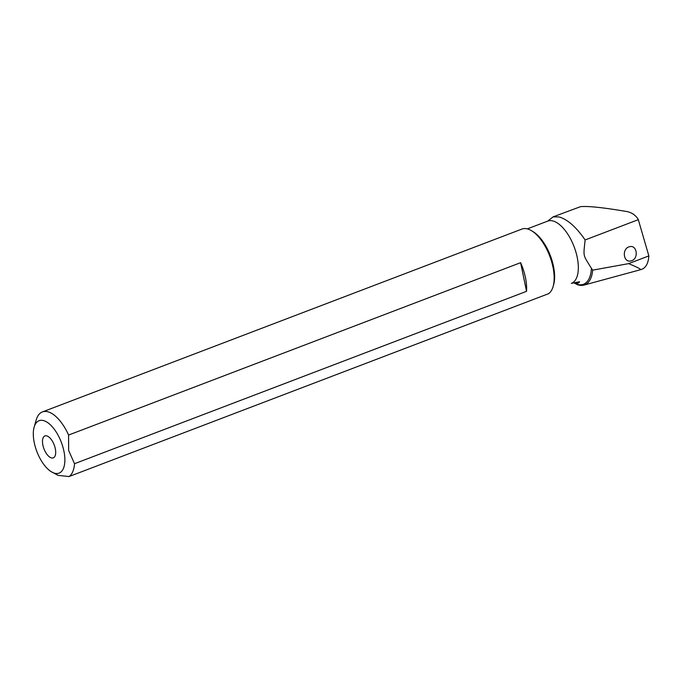 <?xml version="1.0" encoding="UTF-8"?>
<svg xmlns="http://www.w3.org/2000/svg" width="683" height="683" viewBox="0 0 683 683"><rect width="100%" height="100%" fill="white"/><g stroke="black" fill="none" stroke-linecap="round" stroke-linejoin="round"><path stroke-width="1.02" d="M574.062 282.958L576.128 283.966A38.436 17.929 -110.9 0 0 577.289 284.35A38.436 17.929 -110.9 0 0 591.41 268.308L592.682 270.144L628.616 263.629C636.035 266.677 640.091 268.684 640.774 269.64L642.797 268.871C646.408 266.771 648.423 262.451 648.85 255.912L628.616 263.629M592.682 270.144A39.435 18.39 69.1 0 1 583.88 285.118A39.435 18.39 69.1 0 1 578.305 284.965A39.435 18.39 69.1 0 1 577.519 284.726L576.128 283.966M583.88 285.118L640.774 269.64M553.213 216.827L580.465 206.676C587.73 205.916 603.106 207.521 626.593 211.499C631.604 212.43 635.48 215.034 638.212 219.328L648.85 255.912M628.847 246.904L630.05 246.589C637.137 245.223 638.69 258.456 631.715 260.727L630.511 261.043C623.425 262.417 621.871 249.175 628.847 246.904M591.41 268.308C582.676 254.076 583.333 257.32 585.126 239.946L638.392 219.636M571.483 283.334L571.449 283.343A33.305 15.53 69.1 0 1 571.338 283.385L579.56 281.72C578.851 283.3 577.084 283.735 574.283 283.027L573.413 282.745M527.336 228.882L547.715 221.104L553.093 216.87L559.095 216.955C567.556 219.397 576.239 227.055 585.126 239.946M547.715 221.104A33.305 15.53 69.1 0 1 553.119 221.01A33.305 15.53 69.1 0 1 575.863 251.933A33.305 15.53 69.1 0 1 571.449 283.343L571.338 283.385M51.131 471.629L58.106 475.368L69.077 476.538L548.628 293.664A35.055 16.349 69.1 0 0 553.102 286.578A35.055 16.349 69.1 0 0 531.869 230.914A35.055 16.349 69.1 0 0 527.626 228.959A35.055 16.349 69.1 0 0 521.94 229.061L42.389 411.934A35.055 16.349 -110.9 0 0 36.208 419.925L34.15 427.088A28.046 13.079 -110.9 0 0 34.27 442.729A28.046 13.079 -110.9 0 0 51.131 471.629A28.046 13.079 -110.9 0 0 54.529 473.191A28.046 13.079 -110.9 0 0 63.903 451.07A28.046 13.079 -110.9 0 0 43.644 420.617A28.046 13.079 -110.9 0 0 34.15 427.088M553.102 286.578L553.614 284.785A33.305 15.53 -110.9 0 0 533.449 231.904L531.869 230.914M68.582 435.062L520.608 262.682A35.055 16.349 -110.9 0 1 526.542 291.325L74.515 463.706L68.65 450.49L68.582 435.062A35.055 16.349 -110.9 0 0 48.075 411.832A35.055 16.349 -110.9 0 0 42.389 411.934M69.077 476.538A35.055 16.349 -110.9 0 0 74.515 463.706M51.362 457.909A11.748 5.481 69.1 0 1 42.909 445.29A11.748 5.481 69.1 0 1 46.657 435.856A11.748 5.481 69.1 0 1 46.803 435.891A11.748 5.481 69.1 0 1 54.256 445.085A11.748 5.481 69.1 0 1 54.631 456.756A11.748 5.481 69.1 0 1 51.362 457.909M526.542 291.325L520.608 262.682"/></g></svg>
